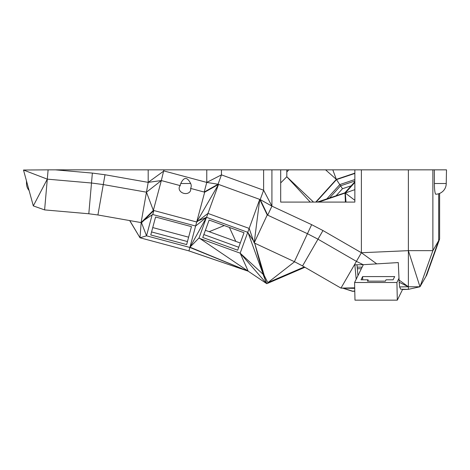 <?xml version="1.0" encoding="UTF-8"?>
<svg xmlns="http://www.w3.org/2000/svg" width="470" height="470" viewBox="0 0 470 470"><rect width="100%" height="100%" fill="white"/><g stroke="black" fill="none" stroke-linecap="round" stroke-linejoin="round"><path stroke-width="0.7" d="M363.345 264.68L354.586 282.493L354.979 300.154L397.309 300.154L396.915 282.493L354.586 282.493M363.204 264.692L356.407 261.367L363.204 264.692L398.278 262.571L398.995 278.258L396.915 282.493M362.617 276.589L361.036 279.809L368.092 279.809L367.434 281.148L385.388 281.148L386.046 279.809L393.102 279.809L394.683 276.589L362.617 276.589L362.693 279.809M398.995 278.258L399.183 282.276L408.377 286.771L408.377 250.657L361.395 252.737L340.973 288.104L354.721 288.363L340.973 288.104L302.551 265.926L317.99 239.183L307.445 233.696L294.396 261.678L302.551 265.926M402.667 289.256L397.309 300.154M407.86 286.771L399.618 286.935L400.704 289.214L408.377 289.35L408.377 286.771L399.183 282.276M399.077 280.038L408.377 286.771L399.623 286.941L399.2 282.493M356.971 264.78L357.958 275.643M356.195 279.215L354.844 264.816L363.14 264.692M368.122 281.148L368.092 279.809M357.265 267.13L362.135 267.148M400.698 289.209L408.377 289.35L402.526 289.543L408.377 289.35L419.98 286.771L408.377 250.657L432.876 250.657L432.876 169.846L325.587 169.846L336.332 179.358L354.856 173.148M361.342 268.752L357.459 268.74M354.709 287.834L340.973 288.104L354.709 287.834M356.407 261.367L317.99 239.183L322.972 230.553L361.395 252.737L361.395 169.846M408.377 169.846L408.377 250.657M408.377 286.771L419.98 286.771L432.876 250.657L438.686 240.599L438.686 193.746M322.972 230.553L311.657 224.666L307.445 233.696L267.706 215.166L260.216 199.586L271.918 206.136L311.657 224.666M354.856 169.846L354.856 202.088L280.696 202.088L280.696 169.846L271.918 169.846L271.918 206.136L263.623 190.215L260.216 199.586L259.728 199.403L267.236 214.949L267.706 215.166L259.728 199.403L218.039 184.234L221.446 174.869L263.623 190.215L263.623 169.846L163.912 169.846L161.333 180.562L148.191 182.366L148.191 169.846L48.116 169.846L44.609 209.902L88.806 213.768L97.919 214.972L103.277 184.563L91.497 183.012L47.3 179.146L33.305 205.901L23.5 170.028L47.3 179.146M432.876 169.846L446.5 169.846L446.23 183.517L434.392 183.517A10.698 1.422 90 0 0 435.819 194.222A10.704 10.704 0 0 0 446.23 183.517M23.5 170.028L48.116 169.846M148.191 169.846L163.912 169.846M271.918 169.846L263.623 169.846M325.587 169.846L280.696 169.846M271.918 206.136L267.706 215.166M434.356 169.846L434.392 183.517M354.856 182.436L345.303 192.982L354.856 189.645M354.856 181.749L344.798 192.859L317.274 202.088M354.856 173.442L336.485 179.599L316.128 202.088M315.758 202.088L336.332 179.358L332.807 169.846M345.996 202.088L345.303 192.982L318.731 202.088M336.485 179.599L339.769 184.593L326.838 198.886M354.856 179.534L339.769 184.593L340.55 185.814L329.546 197.976M288.745 169.846L286.812 171.985M286.812 169.846L286.812 176.749L313.508 202.088M280.696 182.912L286.812 176.749L310.224 202.088M439.615 238.995L438.686 240.599L425.791 276.713L426.719 275.103L439.615 238.995L439.615 193.411M425.791 276.713L419.98 286.771M343.153 288.145L352.594 291.194L354.779 291.048M354.779 291.118L352.524 291.306L342.701 288.139M267.236 214.949L254.188 242.931L259.728 199.403L249.171 228.42L254.188 242.931L294.396 261.678M206.765 169.846L206.765 182.419L204.186 192.048L218.039 184.234L206.765 182.419L221.446 174.869L221.446 169.846M206.765 182.419L163.912 170.939L148.191 182.366L146.464 192.177L103.277 184.563L105.01 174.746L148.191 182.366M105.01 174.746L92.367 173.083L55.378 169.846M92.367 173.083L88.806 213.768M345.415 193.135L354.856 200.32M345.691 202.088L345.051 193.264L345.961 202.088M345.051 193.264L345.385 202.088M354.856 181.02L340.55 185.814L342.471 188.729L336.079 195.784M235.793 241.38L229.413 227.433M342.471 188.729L351.184 185.803M352.524 291.306L354.779 291.23M253.465 240.846L247.749 232.321L249.171 228.42L207.963 213.421L218.526 184.41L204.186 192.048L190.585 188.4A5.493 5.305 -165 0 0 190.65 183.517C187.236 176.779 183.94 176.779 180.768 183.517A5.493 5.305 -165 0 0 180.268 185.638L161.333 180.562L153.343 210.39L146.464 192.177L161.333 180.562M29.093 190.485A10.704 10.704 0 0 1 26.514 183.517L27.19 183.517M224.266 225.559L209.174 231.692M254.705 243.172L264.275 275.608L267.847 282.635L294.561 261.767M304.29 266.931L267.847 282.635M204.186 192.048L204.685 192.183L196.695 222.005L153.343 210.39L141.1 222.586L97.919 214.972M180.268 185.638A5.863 4.612 -165 0 0 183.741 193.323A5.863 4.612 -165 0 0 190.585 188.4M180.768 183.517L190.65 183.517M146.464 192.177L141.1 222.586L153.837 210.519L141.611 222.674L141.1 222.586M33.305 205.901L44.609 209.902M129.673 220.571L139.995 237.773L188.952 250.892L248.189 271.196L266.796 283.698L304.895 267.277M152.744 227.574L188.617 237.186M254.681 243.16L263.03 274.233L266.631 283.586L240.164 253.166L248.189 271.196L189.945 247.191L199.045 237.926L248.189 271.196L188.452 250.757M264.275 275.608L263.705 274.127L263.03 274.233L240.164 253.166L247.749 232.321L206.542 217.322L207.963 213.421L196.695 222.005L188.952 250.892M263.705 274.127L263.2 274.345L266.796 283.698M204.685 192.183L218.526 184.41L196.695 222.005M141.482 222.651L146.523 235.822L189.88 247.443L248.189 271.196M144.008 220.289L152.151 214.819L146.523 235.822L139.995 237.773L129.785 220.589M205.384 230.312L240.288 243.019M263.2 274.345L248.054 232.679M141.165 222.598L139.995 237.773M152.151 214.819L152.768 214.532L195.62 226.017L206.442 217.363L198.311 220.771M186.643 244.57L191.449 226.634L155.57 217.017L150.764 234.959L186.643 244.57M187.448 241.551L151.575 231.939M199.321 238.302L240.164 253.166M152.768 214.532L153.837 210.519M199.045 237.926L206.442 217.363M238.742 247.261L203.839 234.559M209.121 220.048L244.024 232.75L237.673 250.199L202.77 237.497L209.121 220.048M206.495 217.328L190.062 247.108M361.395 252.737L376.764 263.87M26.514 183.517L26.461 180.868"/></g></svg>
